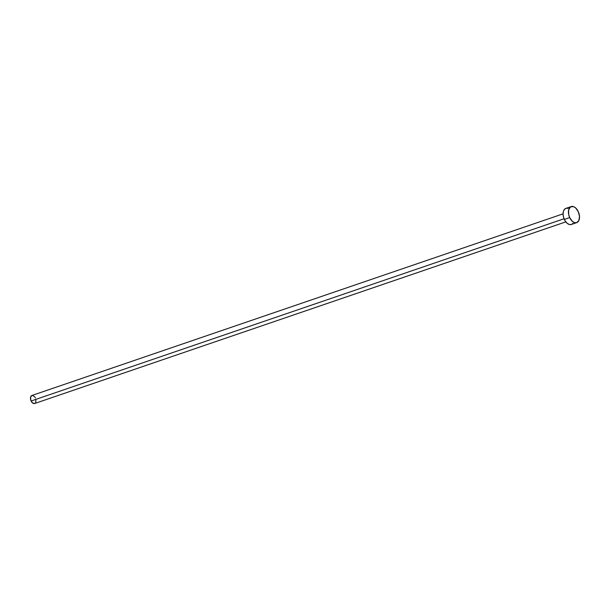 <?xml version="1.0" encoding="UTF-8"?>
<svg xmlns="http://www.w3.org/2000/svg" width="610" height="610" viewBox="0 0 610 610"><rect width="100%" height="100%" fill="white"/><g stroke="black" fill="none" stroke-linecap="round" stroke-linejoin="round"><path stroke-width="0.91" d="M563.068 213.843L31.888 395.486A4.247 2.547 71.1 0 0 31.118 400.999L564.052 218.754L31.118 400.999A4.247 2.547 71.1 0 0 34.633 403.523L565.821 221.872M571.227 206.561L565.874 208.391A8.487 5.101 71.1 0 0 564.334 219.417L569.687 217.587L564.334 219.417A8.487 5.101 71.1 0 0 571.372 224.465L576.724 222.627A8.487 5.101 -108.9 0 1 569.687 217.587A8.487 5.101 -108.9 0 1 571.227 206.561A8.487 5.101 -108.9 0 1 578.257 211.601A8.487 5.101 -108.9 0 1 576.724 222.627M571.242 224.503L569.176 224.442L567.018 223.161L565.104 220.85L563.731 217.877L563.099 214.674L563.304 211.739L564.326 209.52L565.996 208.353M567.003 208.231L568.07 208.414M572.92 223.336L572.149 224.061M578.257 211.601L579.5 216.352L578.875 220.507L576.602 222.673L574.529 222.612L572.371 221.331L569.687 217.587L568.665 214.438L568.657 209.909L570.449 206.958L573.423 206.584L575.581 207.865L578.257 211.601M34.572 403.538L32.46 402.867L30.82 400.229L30.607 397.163L31.949 395.463M32.452 395.402L34.564 396.66M35.022 397.293L35.403 398.01M35.914 399.58L35.715 402.455M35.41 402.958L35.029 403.317"/></g></svg>
